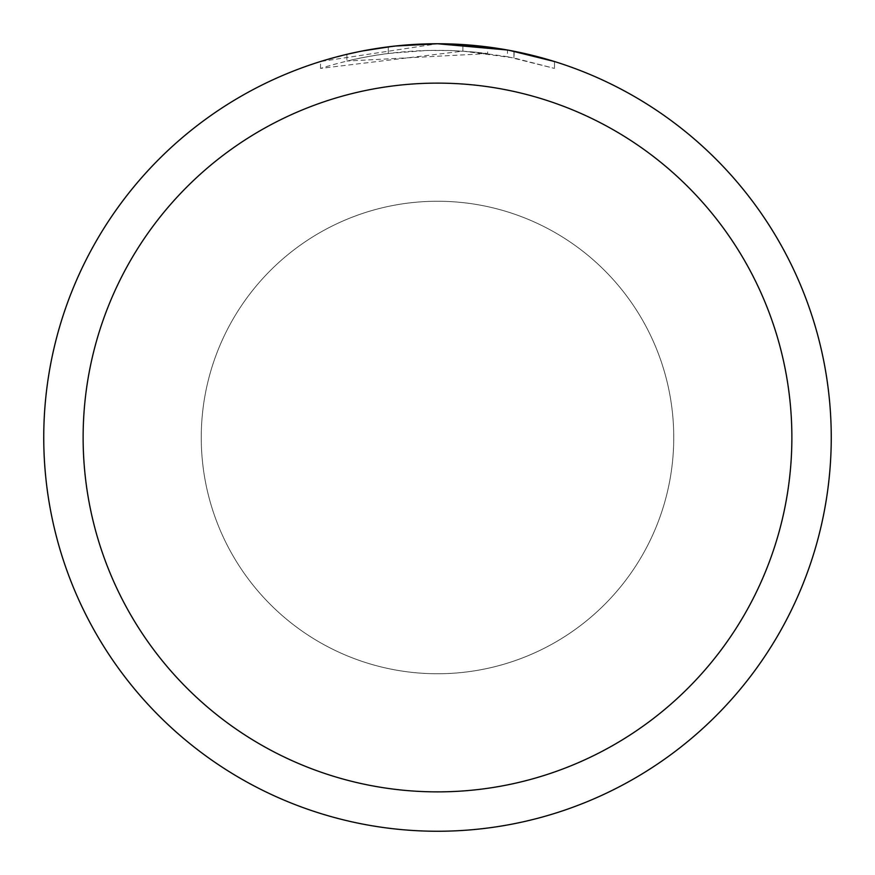 <?xml version="1.0" encoding="UTF-8"?>
<svg xmlns="http://www.w3.org/2000/svg" width="875" height="875" viewBox="0 0 875 875"><rect width="100%" height="100%" fill="white"/><g stroke="black" fill="none" stroke-linecap="round" stroke-linejoin="round"><path stroke-width="0.66" stroke-dasharray="4.38 3.28" d="M201.25 437.5A236.25 236.25 0 0 1 437.5 201.25A236.25 236.25 0 0 1 673.75 437.5A236.25 236.25 0 0 1 437.5 673.75A236.25 236.25 0 0 1 201.25 437.5A236.25 236.25 0 0 1 437.5 201.25A236.25 236.25 0 0 1 673.75 437.5A236.25 236.25 0 0 1 437.5 673.75A236.25 236.25 0 0 1 201.25 437.5M43.75 437.5A393.75 393.75 0 0 1 437.5 43.75A393.75 393.75 0 0 1 831.25 437.5A393.75 393.75 0 0 1 437.5 831.25A393.75 393.75 0 0 1 43.75 437.5A393.75 393.75 0 0 1 437.5 43.75A393.75 393.75 0 0 1 831.25 437.5A393.75 393.75 0 0 1 437.5 831.25A393.75 393.75 0 0 1 43.75 437.5A393.75 393.75 0 0 1 437.5 43.75A393.75 393.75 0 0 1 831.25 437.5A393.75 393.75 0 0 1 437.5 831.25A393.75 393.75 0 0 1 43.75 437.5A393.75 393.75 0 0 1 437.5 43.75A393.75 393.75 0 0 1 831.25 437.5A393.75 393.75 0 0 1 437.5 831.25A393.75 393.75 0 0 1 43.75 437.5M554.509 61.534L554.509 68.414L554.509 61.534L507.445 50.017L507.445 56.689L554.509 68.414L513.931 57.936L462.886 51.144L320.513 68.414C375.145 51.308 430.861 46.364 487.648 53.572L487.648 46.955L437.5 43.75A393.75 393.75 0 0 1 831.25 437.5A393.75 393.75 0 0 1 437.5 831.25A393.75 393.75 0 0 1 43.75 437.5A393.75 393.75 0 0 1 437.5 43.75L462.886 44.57L509.305 50.356M487.648 53.572L346.927 61.053A387.188 387.188 0 0 1 388.292 53.452L427.131 50.455L451.194 50.553L475.322 52.161L507.445 56.678M393.094 46.266L388.292 46.834L388.292 53.452L388.292 46.834A393.75 393.75 0 0 0 346.927 54.305L346.927 61.053L346.927 54.305M359.691 51.516L362.622 50.936M513.931 57.936L513.931 51.242L513.931 57.936M462.886 51.144L462.886 44.57M320.513 68.414L320.513 61.534L437.5 43.75L412.059 44.57L378.328 48.223L353.303 52.861L320.513 61.534M437.5 673.75A236.25 236.25 0 0 1 201.25 437.5A236.25 236.25 0 0 1 437.5 201.25A236.25 236.25 0 0 1 673.75 437.5A236.25 236.25 0 0 1 437.5 673.75A236.25 236.25 0 0 1 201.25 437.5A236.25 236.25 0 0 1 437.5 201.25A236.25 236.25 0 0 1 673.75 437.5A236.25 236.25 0 0 1 437.5 673.75M437.5 43.75A393.75 393.75 0 0 1 831.25 437.5A393.75 393.75 0 0 1 437.5 831.25A393.75 393.75 0 0 1 43.75 437.5A393.75 393.75 0 0 1 437.5 43.75A393.75 393.75 0 0 1 831.25 437.5A393.75 393.75 0 0 1 437.5 831.25A393.75 393.75 0 0 1 43.75 437.5A393.75 393.75 0 0 1 437.5 43.75M514.095 51.275L514.095 57.969"/><path stroke-width="1.31" d="M507.445 50.017L437.5 43.75L487.648 46.955M437.5 43.75A393.75 393.75 0 0 1 831.25 437.5A393.75 393.75 0 0 1 437.5 831.25A393.75 393.75 0 0 1 43.75 437.5A393.75 393.75 0 0 1 437.5 43.75L394.942 46.058L437.5 43.75M509.305 50.356L554.509 61.534M437.5 83.125A354.375 354.375 0 0 1 791.875 437.5A354.375 354.375 0 0 1 437.5 791.875A354.375 354.375 0 0 1 83.125 437.5A354.375 354.375 0 0 1 437.5 83.125M393.094 46.266L362.622 50.936M346.927 54.305L359.691 51.516"/></g></svg>
